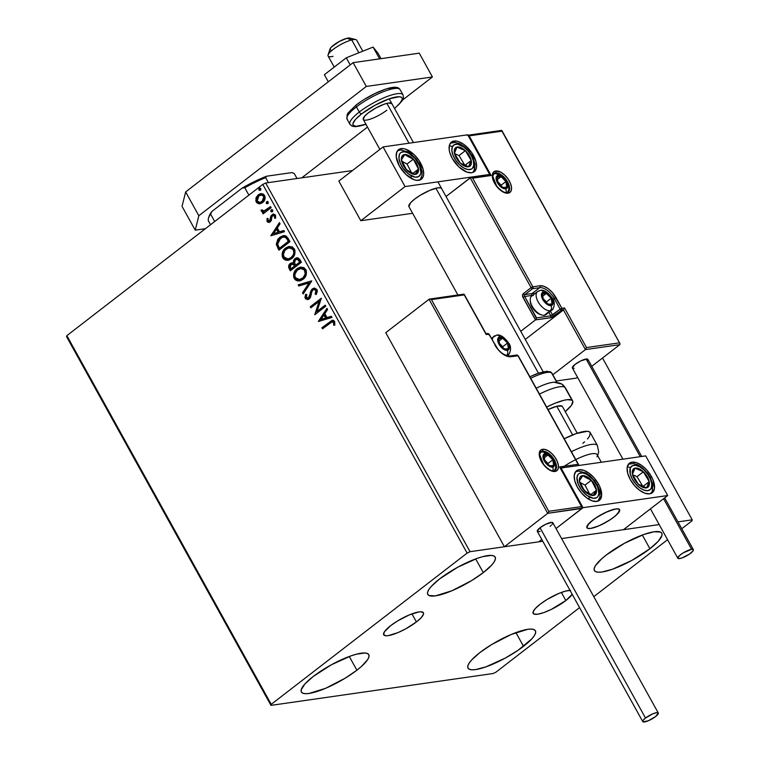 <?xml version="1.0" encoding="UTF-8"?>
<svg xmlns="http://www.w3.org/2000/svg" width="760" height="760" viewBox="0 0 760 760"><rect width="100%" height="100%" fill="white"/><g stroke="black" fill="none" stroke-linecap="round" stroke-linejoin="round"><path stroke-width="1.14" d="M416.413 621.946A22.695 5.472 -29 0 1 396.302 633.279A22.695 5.472 -29 0 1 383.705 634.79A22.695 5.472 -29 0 1 390.706 625.632L397.556 620.948L409.184 614.954L418.921 611.933L421.125 611.8L423.472 612.902L423.51 614.099L421.315 617.547L416.413 621.946L405.716 628.843L397.936 632.624L388.198 635.645L385.985 635.778L383.648 634.667L384.341 631.902L390.706 625.632A22.695 5.472 -29 0 1 410.808 614.289A22.695 5.472 -29 0 1 423.415 612.788A22.695 5.472 -29 0 1 416.413 621.946L411.93 613.861L416.413 621.946M572.223 594.244L565.858 600.524L561.374 592.439L565.858 600.524A22.695 5.472 -29 0 1 545.746 611.857A22.695 5.472 -29 0 1 533.149 613.367A22.695 5.472 -29 0 1 540.142 604.209L547 599.526L558.628 593.531L565.554 591.1L570.57 590.378M649.923 548.739A38.532 9.281 -29 0 1 615.79 567.986A38.532 9.281 -29 0 1 594.406 570.551A38.532 9.281 -29 0 1 606.281 555L624.444 543.286L643.834 534.47L654.17 531.744L660.535 532.076L661.903 533.396L661.969 535.429L658.236 541.281L649.923 548.739L631.76 560.452L612.37 569.269L602.034 571.995L598.272 572.223L595.669 571.663L594.301 570.342L594.234 568.309L595.479 565.649L601.616 558.866L606.281 555A38.532 9.281 -29 0 1 640.414 535.753A38.532 9.281 -29 0 1 661.798 533.188A38.532 9.281 -29 0 1 649.923 548.739L642.314 535.021L649.923 548.739M356.887 670.206A38.532 9.281 -29 0 1 322.753 689.453A38.532 9.281 -29 0 1 301.368 692.008A38.532 9.281 -29 0 1 313.253 676.466L331.408 664.753L350.806 655.937L356.383 654.208L364.895 652.982L367.507 653.543L368.866 654.864L368.933 656.887L367.697 659.556L361.56 666.339L356.887 670.206L345.249 678.148L325.517 688.332L308.997 693.462L305.244 693.681L302.632 693.12L301.273 691.809L301.207 689.776L304.931 683.924L313.253 676.466A38.532 9.281 -29 0 1 347.377 657.21A38.532 9.281 -29 0 1 368.771 654.654A38.532 9.281 -29 0 1 356.887 670.206L349.286 656.488L356.887 670.206M483.293 572.631A38.532 9.281 -29 0 1 449.16 591.878A38.532 9.281 -29 0 1 427.776 594.434A38.532 9.281 -29 0 1 439.651 578.883L457.805 567.178L477.204 558.362L482.78 556.633L491.292 555.408L493.905 555.968L495.273 557.289L495.33 559.312L494.095 561.972L491.606 565.164L483.293 572.631L471.656 580.573L451.915 590.758L435.404 595.887L429.029 595.545L427.671 594.225L427.604 592.202L428.839 589.542L431.328 586.35L439.651 578.883A38.532 9.281 -29 0 1 473.784 559.635A38.532 9.281 -29 0 1 495.168 557.08A38.532 9.281 -29 0 1 483.293 572.631L475.684 558.913L483.293 572.631M523.526 646.313A38.532 9.281 -29 0 1 489.392 665.57A38.532 9.281 -29 0 1 468.008 668.125A38.532 9.281 -29 0 1 479.883 652.574L491.52 644.632L511.252 634.448L527.772 629.318L531.525 629.1L534.137 629.66L535.505 630.971L535.562 633.004L534.327 635.664L531.839 638.856L518.016 650.303L505.362 658.027L485.963 666.843L475.637 669.569L471.874 669.797L469.262 669.237L467.903 667.917L467.837 665.893L469.072 663.223L471.561 660.041L479.883 652.574A38.532 9.281 -29 0 1 514.017 633.327A38.532 9.281 -29 0 1 535.401 630.771A38.532 9.281 -29 0 1 523.526 646.313L515.917 632.595L523.526 646.313M66.595 336.69L270.959 705.365L493.135 673.521L496.033 672.106L579.586 607.611L496.033 672.106L493.135 673.521L270.959 705.365L66.595 336.69L66.852 335.654L262.77 184.414L467.134 553.1L271.216 704.339L66.852 335.654L66.595 336.69M602.519 358.017L692.217 519.84L677.977 521.873L692.217 519.84L602.519 358.017M659.176 524.571L561.592 538.564L659.176 524.571M542.802 541.253L470.041 551.684L265.677 183.008L352.45 170.563L265.677 183.008L262.77 184.414L66.852 335.654L271.216 704.339L270.959 705.365L271.216 704.339L467.134 553.1L262.77 184.414L265.677 183.008L470.041 551.684L467.134 553.1L470.041 551.684L542.802 541.253M259.151 203.766L260.965 203.5L263.283 201.98L265.154 197.476L264.584 195.462L263.245 194.037L259.806 193.886L256.358 197.039L255.835 200.991L256.785 202.711L258.315 203.632L259.683 203.689L256.215 201.913L259.151 203.766L262.589 202.587C264.908 200.839 265.563 198.464 264.584 195.462L260.765 193.638L258.257 194.759L255.958 198.018L256.215 201.913L256.747 201.837L256.481 197.942L255.958 198.018L258.257 194.759L261.031 193.61M271.149 207.67L270.56 206.596L264.974 210.672L262.969 210.966L262.276 209.912L261.126 210.064L261.202 210.852L262.077 211.793L263.663 211.916L262.476 212.838L263.065 213.902L271.149 207.67L270.56 206.596L263.824 211.033L262.276 209.912L261.126 210.064L261.307 211.09L263.663 211.916L262.476 212.838L263.065 213.902L271.149 207.67M268.508 220.505L270.17 220.695L267.976 220.581L268.071 218.557L267.035 218.462L267.159 221.635L268.204 222.357L269.885 222.072L271.329 220.505L271.871 216.704L273.049 215.46L274.569 216.03L274.531 218.148L275.623 218.186L275.338 214.899L272.792 214.196L270.854 216.011L269.638 220.77L268.137 220.789L268.071 218.557L267.035 218.462L267.026 221.407L267.548 221.34L267.558 218.386L267.548 221.34L267.026 221.407L268.964 222.395L270.275 221.806L271.329 220.505L271.918 216.581L273.543 215.393M288.192 238.421L285.988 235.951L283.651 235.59L280.354 236.901L277.894 239.219L276.298 244.188L278.92 250.183L289.978 241.642L288.192 238.421L283.48 235.609L279.86 237.262L276.327 244.473L278.92 250.183L289.978 241.642L288.192 238.421M301.416 262.276L298.547 258.106L296.837 257.82L294.927 258.656L293.522 260.499L293.312 263.026L290.947 263.102L288.923 265.164L288.676 267.425L290.358 270.816L301.416 262.276L299.887 259.502L296.78 257.82L294.927 258.656L293.312 263.026L290.244 263.54C288.505 264.908 288.183 266.674 289.275 268.85L290.358 270.816L301.416 262.276M311.771 280.953L298.148 284.867L298.794 286.026L309.054 282.929L302.537 292.78L303.173 293.94L311.771 280.953L298.148 284.867L298.794 286.026L309.054 282.929L302.537 292.78L303.173 293.94L311.771 280.953M325.185 305.149L316.958 311.495L321.337 298.214L310.279 306.745L310.868 307.819L319.115 301.445L314.716 314.754L325.774 306.213L325.185 305.149L316.958 311.495L321.337 298.214L310.279 306.745L310.868 307.819L319.115 301.445L314.716 314.754L325.774 306.213L325.185 305.149M329.859 323.123L332.937 321.86L333.697 322.8L333.688 325.242L334.837 325.128L334.666 321.518L333.469 320.397L331.987 320.359L321.917 327.74L322.506 328.805L332.158 321.765L333.535 322.411L333.688 325.242L334.837 325.128L334.666 321.518L332.376 320.273L321.917 327.74L322.506 328.805L329.859 323.123M318.459 321.508L331.987 317.423L331.341 316.264L327.009 317.575L324.843 313.671L327.598 309.51L326.962 308.351L318.364 321.337L331.987 317.423L331.341 316.264L327.009 317.575L324.843 313.671L327.598 309.51L326.962 308.351L318.459 321.508M316.939 289.541L314.706 288.135L311.828 289.36L310.498 291.812L309.377 296.913L308.047 298.195L306.413 297.578L306.793 294.623L305.653 294.32L304.94 297.397L305.634 298.955L308.256 299.478L310.013 298.12L311.856 291.555L313.063 289.873L314.431 289.512L315.713 290.282L316.074 291.431L315.2 294.082L316.245 294.519L317.347 291.166L316.939 289.541L314.022 288.154L312.322 288.914L308.284 298.195L309.111 297.815L306.413 297.578L306.793 294.623L305.653 294.32L305.263 298.442L307.648 299.63L309.225 298.927L310.602 297.084L311.999 291.184L312.892 289.997L314.003 289.522L315.846 290.491L315.2 294.082L316.245 294.519L316.939 289.541M303.041 279.319L306.099 275.11L306.375 270.854L303.962 267.596L300.371 267.121L297.578 268.318L295.241 270.512L293.588 274.303L293.702 277.229L295.089 279.68L297.331 280.887L300.409 280.716L303.041 279.319C306.213 276.934 307.144 273.666 305.834 269.515L300.637 267.083L297.065 268.688C293.835 271.082 292.904 274.37 294.253 278.569L299.316 280.962L303.041 279.319M291.602 258.685L294.661 254.476L294.937 250.211L292.524 246.962L288.933 246.487L286.14 247.684L283.803 249.878L282.15 253.669L282.264 256.585L283.651 259.046L285.893 260.252L288.971 260.081L291.602 258.685C294.776 256.3 295.706 253.032 294.395 248.881L289.199 246.44L285.627 248.054C282.397 250.439 281.466 253.735 282.815 257.934L287.878 260.328L291.602 258.685M270.93 235.771L284.459 231.686L283.812 230.517L279.481 231.828L277.324 227.934L280.079 223.773L279.433 222.613L270.93 235.771L284.459 231.686L283.812 230.517L279.481 231.828L277.324 227.934L280.079 223.773L279.433 222.613L270.93 235.771M272.241 211.65L272.755 210.263L271.605 209.674L270.769 210.558L271.13 211.793L272.241 211.65L272.669 210.045L271.253 209.874L270.826 211.47L271.7 211.898M267.71 203.461L268.223 202.084L267.064 201.495L266.238 202.379L266.589 203.604L267.71 203.461L268.137 201.865L266.722 201.685L266.294 203.291L267.168 203.708M260.309 190.123L260.832 188.736L259.673 188.148L258.837 189.041L259.198 190.266L260.309 190.123L260.737 188.527L259.322 188.347L258.894 189.943L259.768 190.37M593.788 596.647L667.565 539.695L593.788 596.647M681.767 528.732L691.961 520.866L692.217 519.84L691.961 520.866L681.767 528.732M572.194 594.282A22.695 5.472 -29 0 1 565.858 600.524L551.228 609.444L543.732 612.617L537.643 614.222L533.89 614.023L533.054 612.047L535.249 608.608L540.142 604.209A22.695 5.472 -29 0 1 570.019 590.368M332.519 320.283L322.44 327.665L322.905 328.5L321.917 327.74L332.633 320.245M332.652 321.689L333.982 322.202L334.219 325.166L334.846 325.099L333.688 325.242L334.219 325.166L334.067 322.335L332.433 321.746M318.953 321.366L318.364 321.337L327.18 308.74L318.953 321.366M327.541 317.499L331.379 316.331L327.541 317.499M321.613 319.295L326.154 317.917L324.491 314.934L323.969 315.001L326.154 317.917L321.081 319.371L323.969 315.001L325.622 317.993L321.613 319.295M315.106 314.459L319.647 301.368L319.115 301.445L319.647 301.368L315.124 314.44M311.267 307.505L310.279 306.745L321.47 298.442L310.802 306.669L311.267 307.505M317.481 311.429L325.308 305.377L317.481 311.429M314.155 289.531L315.571 289.617L316.474 290.633L315.733 294.006L316.378 294.281L315.2 294.082L315.733 294.006L316.369 290.415L314.25 289.503M307.904 299.582L305.263 298.442L305.795 298.366L306.185 294.243L305.577 297.863L307.705 299.582M308.588 297.892L310.184 296.067L309.652 296.144L310.555 293.901L310.023 293.977L312.322 288.914L314.298 288.125M314.602 288.078L311.923 289.816L309.899 296.837L307.981 298.205M303.487 293.474L302.537 292.78L309.586 282.853L303.059 292.704L303.487 293.474M299.278 285.883L298.148 284.867L311.714 280.849L298.68 284.791L299.278 285.883M299.601 280.915L294.785 278.492C293.426 274.293 294.367 271.006 297.597 268.613L300.894 267.045L297.103 269.012L294.481 272.859M294.12 274.227L294.224 277.153L295.165 279.091L296.685 280.383L299.07 280.944M297.853 280.81L298.462 280.915M294.053 276.279L294.224 277.153M305.805 272.08L304.988 275.832L302.974 278.179C305.51 276.288 306.27 273.676 305.254 270.351L304.722 270.427C305.748 273.752 304.988 276.365 302.442 278.255L299.497 279.576L295.365 277.647C294.338 274.284 295.099 271.652 297.654 269.752L300.599 268.432L305.254 270.351L300.874 268.403L302.793 268.432L304.579 269.448L305.681 271.424M299.782 279.528L296.039 278.54L294.937 276.564L294.851 274.464L297.264 270.076L301.283 268.385L304.418 269.942L305.197 273.809L303.202 277.59L299.782 279.528L302.974 278.179L299.345 279.547M292.239 262.76L289.455 265.088L289.209 267.349L290.757 270.503L289.275 268.85L289.798 268.774C288.714 266.599 289.037 264.831 290.767 263.463L292.135 262.779M297.369 257.745L294.652 259.378L293.844 262.951L293.312 263.026L294.927 258.656L297.036 257.801M289.455 265.088L289.199 265.8M296.495 259.359L297.986 259.179L299.24 260.272M296.97 259.188L297.986 259.179M299.544 260.794L299.022 260.87L300.219 262.01L299.544 260.794L300.219 262.01L295.583 265.259L294.471 262.922L295.517 259.72L296.685 259.217L299.544 260.794L296.941 259.198M292.514 264.005L293.654 264.224L294.975 266.057L291.431 268.793L290.291 267.767L290.852 264.594L292.02 264.072L294.671 265.515L292.552 263.995L294.975 266.057L294.148 265.591L294.443 266.133L290.899 268.869L294.975 266.057L290.899 268.869L289.911 265.981L292.258 264.052M299.697 262.086L295.583 265.259L300.219 262.01L295.583 265.259L294.367 261.981L295.212 259.986L297.464 259.255L299.697 262.086M288.163 260.281L283.347 257.858C281.988 253.659 282.929 250.363 286.159 247.978L289.455 246.411L285.665 248.377L283.043 252.225M282.682 253.593L282.786 256.51L283.727 258.457L285.247 259.749L287.631 260.309M286.416 260.176L287.023 260.281M282.615 255.645L282.786 256.51M288.344 258.894L284.601 257.906L283.356 254.762L284.762 250.581L287.945 248.121L291.374 248.054L293.531 250.306L293.759 253.175L293.027 255.274L291.004 257.621L288.344 258.894L291.536 257.545C294.072 255.655 294.832 253.042 293.816 249.717L293.284 249.793C294.31 253.118 293.55 255.73 291.004 257.621L288.059 258.941L283.926 257.013C282.901 253.65 283.66 251.019 286.216 249.119L289.161 247.798L293.816 249.717L289.437 247.769L291.631 247.874L293.502 249.233L294.367 251.446L292.98 256.091L290.7 258.106L287.907 258.913M284.173 235.514L280.383 237.186L277.286 241.129L276.944 244.881L279.319 249.869L277.761 248.083L278.284 248.007L276.858 244.397L276.327 244.473L279.86 237.262L283.736 235.581M283.936 236.93L286.434 237.718L288.781 241.376L279.993 248.159L288.781 241.376L279.462 248.235L279.993 248.159L279.462 248.235L277.685 244.226L280.449 238.336L283.242 237.025L286.283 237.585L283.508 236.996M285.76 237.661L288.781 241.376L287.622 240.302L288.258 241.452L279.462 248.235L277.685 244.226L278.312 240.768L282.226 237.3L284.012 236.996L285.76 237.661M271.424 235.629L270.835 235.59L279.651 223.003L271.424 235.629M280.012 231.752L283.86 230.593L280.012 231.752M274.084 233.548L278.625 232.17L276.973 229.188L276.44 229.263L278.625 232.17L273.552 233.624L276.44 229.263L278.094 232.246L274.084 233.548M270.474 218.234L270.227 219.944L270.76 219.868L270.997 218.158L270.474 218.234L271.387 215.935L270.474 218.234M272.545 215.736L275.101 215.954L275.215 217.569L275.101 215.954L274.569 216.03L274.531 218.148L275.623 218.186L275.5 215.146L273.324 214.064L270.854 216.011L273.572 214.044M273.315 215.498L275.101 215.954L273.077 215.659M269.24 222.338L267.548 221.34L269.572 222.309M273.799 213.997L271.595 215.545L270.17 220.695M272.773 211.575L270.826 211.47L271.358 211.394L271.785 209.798L271.253 209.874L272.061 209.627M271.776 209.636L271.253 209.874M272.127 209.598L271.225 210.947L272.042 211.821M263.463 213.598L262.476 212.838L264.195 211.84L261.307 211.09L261.659 209.988L262.314 211.546L264.195 211.84L263.007 212.762L263.463 213.598M264.109 210.986L270.683 206.834L265.183 210.729M264.86 210.843L264.185 210.976M268.233 203.386L266.294 203.291L266.817 203.214L267.245 201.609L266.722 201.685L267.52 201.447M267.245 201.447L266.722 201.685M267.596 201.419L266.694 202.758L267.501 203.642M260.309 203.68L257.317 202.635L256.196 199.395L258.058 195.329L261.354 193.553M260.291 202.359L262.542 201.438L262.01 201.514L264.119 196.156L262.01 201.514L260.034 202.407L257.212 201.153L258.856 195.823L260.86 194.93L264.119 196.156L261.392 194.855L263.673 195.548L264.518 197.666L263.52 200.459L260.481 202.34M260.841 190.048L258.894 189.943L259.426 189.867L259.853 188.271L259.322 188.347L260.129 188.1M259.844 188.109L259.322 188.347M260.205 188.071L259.302 189.42L260.11 190.304M323.969 315.001L325.622 317.993L321.081 319.371L323.969 315.001M276.44 229.263L278.094 232.246L273.552 233.624L276.44 229.263M258.856 195.823L261.934 194.959L263.881 196.954L262.988 200.535L260.338 202.35L258.248 202.169L256.927 200.412L257.155 198.103L258.856 195.823M457.89 294.994L408.918 206.634A18.677 4.503 -29 0 1 414.675 199.091L420.318 195.244L429.884 190.304L437.893 187.815L440.98 187.976L441.636 188.623M473.413 155.373A18.677 9.69 -127.7 0 1 474.249 171.674A18.677 9.69 -127.7 0 1 452.257 158.403L449.692 152.218L449.151 149.34L449.644 144.542L452.152 141.626L456.276 141.037L458.764 141.655L464.103 144.6L471.494 152.304L475.969 161.557L476.529 167.029L476.016 169.233L473.518 172.14L471.627 172.748L466.906 172.121L458.916 166.963L452.257 158.403A18.677 9.69 -127.7 0 1 451.421 142.101A18.677 9.69 -127.7 0 1 473.413 155.373L472.273 156.246L473.413 155.373M420.517 162.953A18.677 9.69 -127.7 0 1 421.353 179.255A18.677 9.69 -127.7 0 1 399.351 165.984L396.255 156.921L396.748 152.133L399.247 149.216L403.38 148.618L405.859 149.236L413.849 154.403L418.599 159.885L423.073 169.138L423.633 174.61L423.12 176.814L420.622 179.73L416.49 180.32L414.01 179.702L406.02 174.543L399.351 165.984A18.677 9.69 -127.7 0 1 398.515 149.682A18.677 9.69 -127.7 0 1 420.517 162.953L419.377 163.837L420.517 162.953M405.051 186.57L489.687 174.43L467.713 134.786L383.078 146.927L405.051 186.57L383.078 146.927L338.837 181.079L360.81 220.723L412.604 213.294L360.81 220.723L405.051 186.57L360.81 220.723L338.837 181.079L383.078 146.927L467.713 134.786L489.687 174.43L405.051 186.57M488.956 175L489.687 174.43L488.956 175M408.861 206.53L410.637 202.711L414.675 199.091A18.677 4.503 -29 0 1 431.224 189.762A18.677 4.503 -29 0 1 441.588 188.518M613.823 517.17A18.677 4.503 -29 0 1 597.274 526.5A18.677 4.503 -29 0 1 586.91 527.744A18.677 4.503 -29 0 1 592.667 520.201L587.423 525.369L586.825 526.661L587.518 528.276L590.606 528.447L598.614 525.958L608.181 521.018L613.823 517.17L617.861 513.551L619.637 509.732L618.972 509.086L615.885 508.925L607.876 511.413L598.31 516.353L592.667 520.201A18.677 4.503 -29 0 1 609.216 510.872A18.677 4.503 -29 0 1 619.581 509.627A18.677 4.503 -29 0 1 613.823 517.17M598.51 484.063L597.369 484.947L598.51 484.063L600.02 487.189L601.625 495.719L600.096 499.653L596.714 501.439L592.002 500.811L586.663 497.867L581.514 493.05L577.353 487.094A18.677 9.69 -127.7 0 1 576.517 470.791A18.677 9.69 -127.7 0 1 598.51 484.063A18.677 9.69 -127.7 0 1 599.346 500.365A18.677 9.69 -127.7 0 1 577.353 487.094L574.788 480.909L574.227 475.437L575.757 471.513L579.139 469.718L583.861 470.345L589.19 473.29L594.339 478.106L598.51 484.063M651.406 476.482L650.265 477.356L651.406 476.482L652.916 479.598L654.521 488.139L653.001 492.062L649.619 493.858L644.898 493.231L639.559 490.286L634.419 485.469L630.249 479.512A18.677 9.69 -127.7 0 1 629.413 463.21A18.677 9.69 -127.7 0 1 651.406 476.482A18.677 9.69 -127.7 0 1 652.241 492.784A18.677 9.69 -127.7 0 1 630.249 479.512L627.693 473.328L627.133 467.856L628.663 463.923L632.035 462.137L636.756 462.764L642.095 465.709L647.235 470.526L651.406 476.482M645.706 455.895L561.07 468.036L583.043 507.68L667.688 495.539L645.706 455.895L667.688 495.539L623.447 529.692L667.688 495.539L583.043 507.68L556.035 528.533L583.043 507.68L561.07 468.036L645.706 455.895M541.823 539.495L538.802 541.823L541.823 539.495L538.802 541.823L504.421 546.753L385.757 332.68L429.048 299.269L385.757 332.68L504.421 546.753L547.713 513.332L504.421 546.753L538.802 541.823L541.823 539.495M362.795 51.195L356.706 40.194A16.349 3.933 151 0 0 351.738 39.938L358.853 52.772L351.738 39.938L346.873 38.304A11.675 2.812 151 0 0 336.442 43.13A11.675 2.812 151 0 0 329.983 49.029L328.082 54.948A16.349 3.933 -29 0 1 337.126 46.673A16.349 3.933 -29 0 1 351.738 39.938A16.349 3.933 151 0 0 335.492 47.757A16.349 3.933 151 0 0 328.111 56.05L334.238 67.098M333.079 56.306A16.349 3.933 -29 0 1 328.082 54.948M408.984 143.213L386.897 103.36L408.984 143.213M613.909 509.323L613.909 509.323A18.677 4.503 -29 0 1 619.581 509.627A18.677 4.503 -29 0 1 611.154 519.108A18.677 4.503 -29 0 1 592.582 528.048A18.677 4.503 -29 0 1 586.91 527.744A18.677 4.503 -29 0 1 595.336 518.263A18.677 4.503 -29 0 1 613.909 509.323L605.121 512.658L595.707 518.016L588.839 523.602L586.815 527.535L587.394 528.219L590.339 528.475L595.241 527.25L601.369 524.714L610.783 519.356L615.818 515.536L619.619 510.862L619.675 509.836L617.908 508.829L613.909 509.323M572.66 434.919L556.776 406.258L572.66 434.919M538.413 373.131L435.908 188.214L538.413 373.131M331.047 50.312L329.973 49.048L331.208 47.234L339.368 41.41L346.873 38.304L350.113 38.2L350.445 39.273M351.738 39.938A16.349 3.933 -29 0 1 355.784 39.587L349.762 38.066A11.675 2.812 151 0 0 346.873 38.304L351.738 39.938M542.678 449.274A13.072 6.783 52.3 0 0 541.424 461.434A13.072 6.783 52.3 0 0 554.981 471.476A1.396 1.149 -98.2 0 0 553.85 470.82A1.396 1.149 81.8 0 1 554.981 471.476L551.684 471.038L547.941 468.977L542.764 463.581L540.369 459.249L539.258 455.088L539.6 451.734L541.348 449.692L544.245 449.284L547.827 450.556L551.57 453.321L554.895 457.168L557.298 461.5L558.41 465.661L558.058 469.015L556.311 471.058L554.981 471.476A13.072 6.783 52.3 0 0 556.234 459.315A13.072 6.783 52.3 0 0 542.678 449.274A1.396 1.149 81.8 0 1 542.393 451.193A1.396 1.149 -98.2 0 0 542.678 449.274M540.265 452.323A11.675 6.061 -127.7 0 1 542.393 451.193A11.675 6.061 -127.7 0 1 553.65 458.755A11.675 6.061 -127.7 0 1 555.019 470.345L553.841 470.82C551.342 471.323 547.903 469.129 543.505 464.246L539.657 454.556L540.75 451.867A11.675 6.061 -127.7 0 1 542.393 451.193L541.3 452.038L542.393 451.193A11.675 6.061 -127.7 0 1 553.289 458.233A11.675 6.061 -127.7 0 1 555.503 469.889M560.367 467.932L582.35 508.05L547.713 513.332L548.083 512.962L547.713 513.332L429.048 299.269L429.523 299.07L429.048 299.269L547.713 513.332L582.093 508.411L556.035 528.533L582.35 508.05L559.616 466.953L578.132 464.303L517.921 355.68L510.786 356.706L506.892 356.183L502.483 353.761L498.237 349.78L488.87 334.172L486.219 334.552L464.246 294.909L431.452 299.611L548.796 511.3L581.59 506.597L548.796 511.3L431.452 299.611L464.246 294.909L463.79 294.158M430.825 299.25L431.452 299.611L430.825 299.25M429.523 299.07L430.151 299.06M464.227 294.462L486.219 334.552L488.87 334.172A1.396 1.149 -98.2 0 0 487.72 333.516L485.801 333.792M548.672 511.86L548.425 512.439L548.672 511.86M548.083 512.962L548.425 512.439L548.083 512.962M489.145 334.219L495.083 344.926L489.145 334.219L487.264 333.716L488.87 334.172L488.718 334.79M582.075 507.072L582.341 507.575M509.171 356.25A1.396 1.149 81.8 0 1 510.786 356.706A15.409 7.999 52.3 0 1 494.798 344.878L494.978 345.192M509.656 356.05A1.396 1.149 -98.2 0 1 510.786 356.706L518.197 355.737L578.883 465.281L578.132 464.303L559.616 466.953L560.101 467.428M578.616 464.769L578.883 465.281M517.921 355.68A1.396 1.149 -98.2 0 0 516.781 355.024A1.396 1.149 81.8 0 1 517.921 355.68M516.315 355.224A1.396 1.149 81.8 0 1 516.781 355.024L509.637 356.05C503.633 355.357 498.778 351.652 495.083 344.926M553.375 471.019A1.396 1.149 81.8 0 1 553.85 470.82M506.473 192.736A1.396 1.149 81.8 0 1 508.089 193.192A13.072 6.783 52.3 0 0 509.333 181.032A13.072 6.783 52.3 0 0 495.776 170.99A1.396 1.149 81.8 0 1 495.492 172.919A11.675 6.061 -127.7 0 1 506.388 179.949A11.675 6.061 -127.7 0 1 508.601 191.605M493.373 174.04A11.675 6.061 -127.7 0 1 495.492 172.919L494.399 173.755L495.492 172.919A11.675 6.061 -127.7 0 1 506.749 180.471A11.675 6.061 -127.7 0 1 508.117 192.071L506.939 192.536C504.44 193.04 501.001 190.845 496.603 185.962L492.765 176.273L493.848 173.584A11.675 6.061 -127.7 0 1 495.492 172.919A1.396 1.149 -98.2 0 0 495.776 170.99L500.925 172.273L504.668 175.047L507.993 178.885L510.397 183.217L511.508 187.378L511.167 190.732L509.409 192.774L506.521 193.192L502.93 191.909L499.197 189.145L494.522 183.15L492.736 178.828L492.347 175L493.411 172.244L495.776 170.99A13.072 6.783 52.3 0 0 494.522 183.15A13.072 6.783 52.3 0 0 508.089 193.192A1.396 1.149 -98.2 0 0 506.958 192.536M533.33 295.469L531.819 295.459A1.396 1.149 81.8 0 1 532.105 293.541A14.012 7.268 -127.7 0 1 534.745 293.731A14.012 7.268 52.3 0 0 532.105 293.541L539.695 287.679A14.012 7.268 -127.7 0 1 554.221 298.442L560.149 309.139L552.567 315.001A1.396 0.731 52.3 0 0 554.021 316.074L561.602 310.213L561.896 308.294A1.396 1.149 81.8 0 1 561.602 310.213L563.454 309.956L564.538 307.914L563.454 309.956L585.428 349.591L586.511 347.558L564.538 307.914L561.896 308.294L555.959 297.597A15.409 7.999 52.3 0 0 539.98 285.76L532.836 286.786A1.396 1.149 81.8 0 1 532.551 288.705L539.695 287.679L532.105 293.541L524.97 294.557L532.551 288.705A1.396 0.731 -127.7 0 1 531.097 287.631L532.836 286.786L531.097 287.631L470.231 177.821L470.706 177.621L446.015 196.507L470.231 177.821L531.097 287.631L523.517 293.483L522.576 296.305L535.458 319.922L551.285 317.566L561.602 310.213L563.454 309.956L525.245 339.445L563.454 309.956L585.428 349.591L552.833 374.756L585.428 349.591L619.818 344.669L591.755 366.329L619.818 344.669L620.065 343.834L501.97 131.166L469.167 135.869L491.14 175.512L472.625 178.163L532.836 286.786L539.98 285.76L543.875 286.283L548.274 288.705L552.52 292.685L561.896 308.294L564.538 307.914L586.511 347.558L619.314 342.855L586.511 347.558L585.428 349.591L619.818 344.669L620.065 343.834M576.526 378.081L556.282 380.988L576.526 378.081L577.543 377.302L576.526 378.081M532.57 295.412A12.606 6.545 52.3 0 0 531.819 295.459L524.675 296.485L536.417 318.44L535.458 319.922L520.733 331.293L535.458 319.922L550.534 317.765A2.803 0.674 151 0 0 554.021 316.074A1.396 0.731 -127.7 0 1 552.567 315.001L550.42 311.125L552.567 315.001L550.829 315.846L548.881 312.322L550.829 315.846A1.396 1.149 81.8 0 1 550.534 317.765A1.396 1.149 -98.2 0 0 550.829 315.846L536.541 317.889L550.829 315.846L560.149 309.139L561.602 310.213A1.396 0.731 -127.7 0 1 560.149 309.139L561.896 308.294L560.149 309.139L554.221 298.442L553.005 299.383L555.959 297.597L554.221 298.442A14.012 7.268 -127.7 0 0 539.695 287.679A1.396 1.149 -98.2 0 0 539.98 285.76A1.396 1.149 81.8 0 1 539.695 287.679L532.551 288.705A1.396 1.149 -98.2 0 0 532.836 286.786L472.625 178.163L491.14 175.512L469.167 135.869L501.97 131.166L619.799 343.33M468.54 135.508L469.167 135.869L468.54 135.508M490.514 175.151L491.14 175.512L490.514 175.151M489.212 174.971L489.839 174.961M471.998 177.811L472.625 178.163L471.998 177.811M470.706 177.621L471.323 177.621M532.105 293.541A1.396 1.149 -98.2 0 0 531.819 295.459L524.675 296.485A1.396 1.149 81.8 0 1 524.97 294.557L532.105 293.541M522.937 297.331L535.458 319.922L536.541 317.889L524.675 296.485L522.937 297.331L524.675 296.485A1.396 1.149 81.8 0 1 524.97 294.557A1.396 0.731 -127.7 0 1 523.517 293.483A2.803 2.299 -98.2 0 0 522.937 297.331M531.097 287.631A1.396 0.731 52.3 0 0 532.551 288.705L524.97 294.557A1.396 0.731 52.3 0 1 523.517 293.483L531.097 287.631M550.924 303.971L552.073 303.705A7.002 3.639 -127.7 0 1 550.525 304.788L549.879 304.161L550.924 303.971L549.879 304.161L550.525 304.788L552.073 303.705L552.32 301.321L550.211 296.751L546.364 293.408L543.02 293.246L542.146 296.362L544.255 300.931L546.753 303.449L550.525 304.788A7.002 3.639 -127.7 0 1 548.102 304.276A7.002 3.639 -127.7 0 1 543.267 299.411A7.002 3.639 -127.7 0 1 542.393 293.977A7.002 3.639 -127.7 0 1 546.364 293.408A7.002 3.639 -127.7 0 1 551.2 298.272L546.364 293.408L542.393 293.977L543.267 299.411L548.102 304.276L549.879 304.161L548.102 304.276L543.267 299.411L542.393 293.977L546.364 293.408L551.2 298.272A7.002 3.639 -127.7 0 1 552.073 303.705L551.2 298.272L546.459 301.938L542.953 298.404L546.459 301.938L551.2 298.272L552.073 303.705L550.924 303.971M547.019 313.158A11.675 6.061 -127.7 0 1 544.322 315.248A11.675 6.061 52.3 0 0 545.965 314.573L551.836 310.042A11.675 6.061 -127.7 0 1 550.202 310.707A11.675 6.061 52.3 0 0 552.32 309.577M543.495 292.106A7.942 4.123 -127.7 0 1 551.731 298.195A7.942 4.123 -127.7 0 1 550.971 305.587A3.733 3.068 81.8 0 1 550.202 310.707L544.322 315.248L550.202 310.707A11.675 6.061 -127.7 0 1 538.944 303.145A11.675 6.061 -127.7 0 1 537.567 291.555A11.675 6.061 -127.7 0 1 539.211 290.88A11.675 6.061 52.3 0 0 537.092 292.011A11.675 6.061 52.3 0 0 539.296 303.667A11.675 6.061 52.3 0 0 550.202 310.707A3.733 3.068 -98.2 0 0 550.971 305.587L546.697 304.066L542.735 299.488L541.414 295.64L541.623 293.598L542.688 292.363L544.445 292.106L547.77 293.626L551.731 298.195L553.052 303.154L552.406 304.827L550.971 305.587A7.942 4.123 -127.7 0 1 542.735 299.488A7.942 4.123 -127.7 0 1 543.495 292.106A3.733 3.068 -98.2 0 0 540.483 290.349A3.733 3.068 81.8 0 1 543.495 292.106M551.836 310.042C552.539 310.726 556.415 303.525 552.558 298.499C547.827 292.153 543.78 289.446 540.436 290.358A3.733 3.068 81.8 0 1 540.483 290.349M540.436 290.358L537.567 291.555L531.696 296.087A11.675 6.061 52.3 0 0 533.064 307.686A11.675 6.061 52.3 0 0 544.322 315.248A11.675 6.061 -127.7 0 1 541.586 314.925A11.675 6.061 -127.7 0 1 530.242 300.238A11.675 6.061 -127.7 0 1 533.33 295.422M540.151 314.459L537.073 312.797L533.073 308.636L531.221 305.292L530.337 301.729M530.242 300.238L530.337 301.758A10.089 5.234 52.3 0 0 540.132 314.45A10.089 5.234 52.3 0 0 540.825 314.64M546.649 303.107L546.459 301.938L546.649 303.107M542.545 296.352L546.364 293.408L542.545 296.352M507.224 348.755L508.364 348.488A7.002 3.639 -127.7 0 1 506.825 349.572L506.169 348.935L507.224 348.755L506.169 348.935L506.825 349.572L507.737 349.22L508.668 347.424L508.212 344.613L506.511 341.534L502.664 338.19L499.32 338.029L498.446 341.145L500.555 345.714L503.053 348.232L506.825 349.572A7.002 3.639 -127.7 0 1 504.403 349.058A7.002 3.639 -127.7 0 1 499.567 344.195A7.002 3.639 -127.7 0 1 498.693 338.76A7.002 3.639 -127.7 0 1 502.664 338.19A7.002 3.639 -127.7 0 1 507.5 343.055L502.664 338.19L498.693 338.76L499.567 344.195L504.403 349.058L506.169 348.935L504.403 349.058L499.567 344.195L498.693 338.76L502.664 338.19L507.5 343.055A7.002 3.639 -127.7 0 1 508.364 348.488L507.5 343.055L502.759 346.712L499.253 343.188L502.759 346.712L507.5 343.055L508.364 348.488L507.224 348.755M506.189 355.519A11.675 6.061 -127.7 0 0 506.492 355.481L506.492 355.481A11.675 6.061 -127.7 0 0 508.136 354.815C508.839 355.499 512.715 348.308 508.858 343.283C504.117 336.937 500.08 334.219 496.736 335.141A3.733 3.068 81.8 0 1 496.783 335.131A3.733 3.068 81.8 0 1 499.795 336.88A7.942 4.123 -127.7 0 1 508.031 342.978A7.942 4.123 -127.7 0 1 507.262 350.36A3.733 3.068 81.8 0 1 506.492 355.481A11.675 6.061 52.3 0 0 508.62 354.359M492.404 340.109A11.675 6.061 -127.7 0 1 493.867 336.328A11.675 6.061 -127.7 0 1 495.51 335.663A11.675 6.061 52.3 0 0 493.382 336.794A11.675 6.061 52.3 0 0 492.404 340.109M506.492 355.481A3.733 3.068 -98.2 0 0 507.262 350.36A7.942 4.123 -127.7 0 1 499.035 344.27A7.942 4.123 -127.7 0 1 499.795 336.88L504.07 338.399L508.031 342.978L509.352 347.928L508.069 350.103L506.322 350.36L504.136 349.581L500.802 346.798L499.035 344.27L497.705 339.312L498.361 337.639L499.795 336.88A3.733 3.068 -98.2 0 0 496.783 335.131M502.949 347.88L502.759 346.712L502.949 347.88M498.845 341.135L502.664 338.19L498.845 341.135M552.52 465.5L553.669 465.234A7.002 3.639 -127.7 0 1 552.13 466.317L551.475 465.69L552.52 465.5L551.475 465.69L552.13 466.317L553.042 465.965L553.964 464.18L552.795 459.8L549.309 455.762L546.678 454.48L544.616 454.774L543.751 457.89L545.851 462.46L549.698 465.804L552.13 466.317A7.002 3.639 -127.7 0 1 549.698 465.804A7.002 3.639 -127.7 0 1 544.863 460.94A7.002 3.639 -127.7 0 1 543.989 455.506A7.002 3.639 -127.7 0 1 547.96 454.936A7.002 3.639 -127.7 0 1 552.795 459.8L547.96 454.936L543.989 455.506L544.863 460.94L549.698 465.804L551.475 465.69L549.698 465.804L544.863 460.94L543.989 455.506L547.96 454.936L552.795 459.8A7.002 3.639 -127.7 0 1 553.669 465.234L552.795 459.8L548.055 463.467L544.549 459.933L548.055 463.467L552.795 459.8L553.669 465.234L552.52 465.5M545.091 453.634A7.942 4.123 -127.7 0 1 553.327 459.724A7.942 4.123 -127.7 0 1 552.567 467.115A3.733 3.068 81.8 0 1 552.824 470.829A3.733 3.068 -98.2 0 0 552.567 467.115L548.292 465.595L544.331 461.016L543.01 456.066L544.293 453.891L546.041 453.634L548.226 454.413L551.561 457.197L553.327 459.724L554.648 464.683L554.002 466.355L552.567 467.115A7.942 4.123 -127.7 0 1 544.331 461.016A7.942 4.123 -127.7 0 1 545.091 453.634A3.733 3.068 -98.2 0 0 542.079 451.877A3.733 3.068 81.8 0 1 545.091 453.634M554.344 470.706L555.693 467.903L555.664 464.056L552.558 457.567L547 452.827L542.042 451.887A3.733 3.068 81.8 0 1 542.079 451.877M540.151 452.57A11.675 6.061 -127.7 0 1 540.806 452.418M548.245 464.635L548.055 463.467L548.245 464.635M544.141 457.881L547.96 454.936L544.141 457.881M505.618 187.226L506.768 186.96A7.002 3.639 -127.7 0 1 505.229 188.043L504.573 187.406L505.618 187.226L504.573 187.406L505.229 188.043L506.141 187.691L507.072 185.896L505.903 181.526L502.407 177.489L499.776 176.206L497.724 176.5L496.85 179.616L498.95 184.186L501.457 186.703L505.229 188.043A7.002 3.639 -127.7 0 1 502.806 187.53A7.002 3.639 -127.7 0 1 497.961 182.666A7.002 3.639 -127.7 0 1 497.097 177.232A7.002 3.639 -127.7 0 1 501.058 176.662A7.002 3.639 -127.7 0 1 505.903 181.526L501.058 176.662L497.097 177.232L497.961 182.666L502.806 187.53L504.573 187.406L502.806 187.53L497.961 182.666L497.097 177.232L501.058 176.662L505.903 181.526A7.002 3.639 -127.7 0 1 506.768 186.96L505.903 181.526L501.163 185.184L497.648 181.659L501.163 185.184L505.903 181.526L506.768 186.96L505.618 187.226M498.199 175.351A7.942 4.123 -127.7 0 1 506.426 181.45A7.942 4.123 -127.7 0 1 505.666 188.832A3.733 3.068 81.8 0 1 505.932 192.546A3.733 3.068 -98.2 0 0 505.666 188.832L501.391 187.311L498.247 184.043L496.118 178.885L496.328 176.852L497.392 175.607L500.203 175.617L502.474 176.871L506.426 181.45L507.756 186.399L507.1 188.071L505.666 188.832A7.942 4.123 -127.7 0 1 497.439 182.742A7.942 4.123 -127.7 0 1 498.199 175.351A3.733 3.068 -98.2 0 0 495.178 173.603A3.733 3.068 81.8 0 1 498.199 175.351M507.442 192.423L508.801 189.63L508.763 185.782L505.656 179.293L500.099 174.553L495.14 173.603A3.733 3.068 81.8 0 1 495.178 173.603M493.25 174.287A11.675 6.061 -127.7 0 1 493.914 174.135M501.344 186.352L501.163 185.184L501.344 186.352M497.249 179.607L501.058 176.662L497.249 179.607M406.79 155.8L404.814 154.527A11.675 6.061 -127.7 0 1 408.956 155.657L408.87 156.997L406.79 155.8L408.87 156.997L408.956 155.657L406.771 154.755L403.199 154.964L401.432 157.719L401.935 162.279L404.586 167.428L408.671 171.788L413.098 174.182L416.67 173.974L418.437 171.218L417.933 166.659L415.283 161.509L408.956 155.657A11.675 6.061 -127.7 0 1 413.354 159.153A11.675 6.061 -127.7 0 1 418.475 169.1A11.675 6.061 -127.7 0 1 415.055 174.42A11.675 6.061 -127.7 0 1 406.514 169.793A11.675 6.061 -127.7 0 1 401.394 159.847L406.514 169.793L415.055 174.42L418.475 169.1L413.354 159.153L408.87 156.997L413.354 159.153L418.475 169.1L415.055 174.42L406.514 169.793L401.394 159.847A11.675 6.061 -127.7 0 1 404.814 154.527L401.394 159.847L404.814 154.527L406.79 155.8M411.188 175.75A14.944 7.752 -127.7 0 1 399 158.545A14.944 7.752 -127.7 0 1 408.68 153.188A3.733 2.071 -61.6 0 0 407.92 151.848A3.733 2.071 118.4 0 1 408.68 153.188L414.96 158.375L419.558 165.623L420.897 172.482L420.517 174.258L418.551 176.633L415.283 177.166L409.032 174.382L403.094 168.264L400.32 163.314L399 158.545L399.351 154.679L400.149 153.273L401.318 152.304L404.586 151.781L408.68 153.188A14.944 7.752 -127.7 0 1 420.869 170.392A14.944 7.752 -127.7 0 1 411.188 175.75A3.733 2.071 118.4 0 1 410.751 178.144A3.733 2.071 -61.6 0 0 411.188 175.75M411.54 172.776L407.037 164.027L402.012 161.31L407.037 164.027L413.354 159.153L407.037 164.027L411.54 172.776M412.86 173.432L418.475 169.1L412.86 173.432M584.782 476.909L582.806 475.627A11.675 6.061 -127.7 0 1 586.948 476.767L586.862 478.106L584.782 476.909L586.862 478.106L586.948 476.767L582.806 475.627L580.042 477.166L579.386 480.956L581.02 485.982L586.663 492.898L591.09 495.292L594.662 495.083L596.429 492.328L595.925 487.768L593.275 482.619L586.948 476.767A11.675 6.061 -127.7 0 1 591.346 480.263A11.675 6.061 -127.7 0 1 596.467 490.209A11.675 6.061 -127.7 0 1 593.047 495.529A11.675 6.061 -127.7 0 1 584.506 490.903A11.675 6.061 -127.7 0 1 579.386 480.956L584.506 490.903L593.047 495.529L596.467 490.209L591.346 480.263L586.862 478.106L591.346 480.263L596.467 490.209L593.047 495.529L584.506 490.903L579.386 480.956A11.675 6.061 -127.7 0 1 582.806 475.627L579.386 480.956L582.806 475.627L584.782 476.909M589.19 496.859A14.944 7.752 -127.7 0 1 577.001 479.655A14.944 7.752 -127.7 0 1 586.672 474.297A3.733 2.071 -61.6 0 0 585.913 472.957A3.733 2.071 118.4 0 1 586.672 474.297L592.952 479.484L597.55 486.733L598.899 493.591L597.721 496.774L596.543 497.743L593.275 498.275L587.033 495.492L581.086 489.373L578.312 484.424L576.964 477.565L578.142 474.382L579.31 473.413L582.587 472.891L586.672 474.297A14.944 7.752 -127.7 0 1 598.861 491.501A14.944 7.752 -127.7 0 1 589.19 496.859A3.733 2.071 118.4 0 1 588.744 499.253A3.733 2.071 -61.6 0 0 589.19 496.859M589.532 493.886L585.029 485.137L580.003 482.419L585.029 485.137L591.346 480.263L585.029 485.137L589.532 493.886M590.862 494.542L596.467 490.209L590.862 494.542M648.422 483.303L649.211 481.622A11.675 6.061 -127.7 0 1 649.04 485.773L647.729 484.899L648.422 483.303L647.729 484.899L649.04 485.773L649.211 481.622L645.401 474.002L638.913 468.72L634.98 468.151L633.545 468.873L632.234 472.093L632.443 474.363L634.524 479.484L638.295 484.215L642.741 487.264L644.85 487.892L648.109 487.122L649.04 485.773A11.675 6.061 -127.7 0 1 646.674 487.844A11.675 6.061 -127.7 0 1 638.295 484.215A11.675 6.061 -127.7 0 1 632.443 474.363A11.675 6.061 -127.7 0 1 634.98 468.151A11.675 6.061 -127.7 0 1 643.359 471.779L634.98 468.151L632.443 474.363L638.295 484.215L646.674 487.844L647.729 484.899L646.674 487.844L638.295 484.215L632.443 474.363L634.98 468.151L643.359 471.779A11.675 6.061 -127.7 0 1 649.211 481.622L643.359 471.779L637.042 476.662L632.633 474.753L637.042 476.662L643.359 471.779L649.211 481.622L648.422 483.303M627.294 466.83A3.733 3.059 22.2 0 1 630.315 468.036A14.944 7.752 -127.7 0 1 644.072 470.041A14.944 7.752 -127.7 0 1 651.348 487.948A3.733 3.059 22.2 0 1 652.289 491.273L652.403 490.922M651.443 492.394A18.677 9.69 -127.7 0 1 650.826 493.553M628.406 464.236L633.108 463.514L637.364 464.664L641.601 467.162L647.434 472.976L650.484 477.764L652.859 484.776L652.279 491.311A3.733 3.059 -157.8 0 0 651.348 487.948A14.944 7.752 -127.7 0 1 637.592 485.953A14.944 7.752 -127.7 0 1 630.315 468.036L632.348 465.756L635.683 465.329L639.797 466.839L644.072 470.041L647.843 474.458L650.55 479.408L651.785 484.148L651.348 487.948L650.512 489.317L647.767 490.694L643.976 490.143L639.702 487.739L635.597 483.854L632.292 479.075L630.287 474.135L630.315 468.036A3.733 3.059 -157.8 0 0 627.37 466.83M642.846 486.428L637.042 476.662L642.846 486.428M642.931 486.466L649.211 481.622L642.931 486.466M470.43 162.193L471.219 160.512A11.675 6.061 -127.7 0 1 471.048 164.663L469.737 163.789L470.43 162.193L469.737 163.789L471.048 164.663L471.428 162.792L470.43 157.994L465.367 150.67L460.921 147.62L458.812 146.993L455.553 147.763L454.242 150.983L455.23 155.781L460.303 163.105L464.749 166.155L466.858 166.782L470.117 166.012L471.048 164.663A11.675 6.061 -127.7 0 1 468.683 166.734A11.675 6.061 -127.7 0 1 460.303 163.105A11.675 6.061 -127.7 0 1 454.452 153.254A11.675 6.061 -127.7 0 1 456.988 147.041A11.675 6.061 -127.7 0 1 465.367 150.67L456.988 147.041L454.452 153.254L460.303 163.105L468.683 166.734L469.737 163.789L468.683 166.734L460.303 163.105L454.452 153.254L456.988 147.041L465.367 150.67A11.675 6.061 -127.7 0 1 471.219 160.512L465.367 150.67L459.049 155.553L454.641 153.643L459.049 155.553L465.367 150.67L471.219 160.512L470.43 162.193M449.302 145.72A3.733 3.059 22.2 0 1 452.314 146.927A14.944 7.752 -127.7 0 1 466.07 148.931A14.944 7.752 -127.7 0 1 473.347 166.839A3.733 3.059 22.2 0 1 474.297 170.164L474.401 169.812M473.452 171.285A18.677 9.69 -127.7 0 1 472.834 172.444M474.297 170.164A3.733 3.059 -157.8 0 0 473.347 166.839A14.944 7.752 -127.7 0 1 459.591 164.844A14.944 7.752 -127.7 0 1 452.314 146.927L454.356 144.647L457.691 144.219L463.961 147.145L468.065 151.031L471.371 155.809L473.375 160.75L473.784 165.1L472.52 168.207L471.314 169.129L467.979 169.556L463.866 168.045L459.591 164.844L455.82 160.427L453.112 155.468L451.877 150.736L452.314 146.927A3.733 3.059 -157.8 0 0 449.378 145.72M464.854 165.319L459.049 155.553L464.854 165.319M464.94 165.357L471.219 160.512L464.94 165.357M596.875 444.961A30.352 7.315 151 0 0 572.251 451.298M560.832 468.702A25.688 6.184 -29 0 1 586.369 455.145A25.688 6.184 -29 0 1 597.018 456.874M601.341 462.26L597.142 454.698A25.688 6.184 151 0 0 575.767 459.591M571.406 451.725A30.352 7.315 -29 0 1 597.427 445.569L590.244 432.611A30.352 7.315 151 0 0 564.224 438.767L576.089 433.618L587.195 431.3L589.247 431.737L590.32 432.772L589.399 436.468L587.433 438.985M582.825 443.308L584.563 441.816M539.467 394.098A30.352 7.315 -29 0 1 564.813 387.248A9.338 8.987 -57.1 0 0 561.915 384.142A9.338 8.987 122.9 0 1 564.813 387.248A30.352 7.315 151 0 0 539.467 394.098M552.558 382.365A25.688 6.184 151 0 0 536.208 388.227A25.688 6.184 -29 0 1 557.023 382.755A9.338 8.987 122.9 0 1 561.915 384.142L554.116 382.223M530.717 378.318A25.688 6.184 -29 0 1 551.532 372.837A2.337 2.252 -57.1 0 0 550.781 372.048A2.337 2.252 122.9 0 1 551.532 372.837A25.688 6.184 151 0 0 530.717 378.318M562.561 406.847L562.039 406.125A18.677 4.503 -29 0 1 562.447 406.552L577.239 433.228M556.785 382.327L551.532 372.837L556.785 382.327M571.995 400.197L564.813 387.248L571.995 400.197A30.352 7.315 -29 0 1 572.66 400.9A30.352 7.315 -29 0 1 565.24 411.597L571.463 405.279L572.841 401.365L571.995 400.197A30.352 7.315 -29 0 0 546.649 407.056L554.753 403.341L563.797 400.32L567.378 399.665L571.995 400.197M572.66 400.9L565.478 387.942A30.352 7.315 151 0 0 564.813 387.248M562.039 406.125L556.994 406.201L548.036 409.564A18.677 4.503 -29 0 1 562.039 406.125M557.052 382.365L552.092 373.426A25.688 6.184 151 0 0 551.532 372.837M531.25 376.19L538.859 373.084L544.892 371.63M547.019 371.602L548.444 372.039A2.337 2.252 122.9 0 1 550.781 372.048M658.293 713.013L552.814 522.728A8.873 2.137 151 0 0 547.894 523.317A8.873 2.137 151 0 0 540.028 527.744L645.506 718.038A8.873 2.137 -29 0 1 653.372 713.602A8.873 2.137 -29 0 1 658.293 713.013A8.873 2.137 -29 0 1 655.557 716.594A8.873 2.137 -29 0 1 647.7 721.021A8.873 2.137 -29 0 1 642.77 721.62A8.873 2.137 -29 0 1 645.506 718.038L540.028 527.744A8.873 2.137 151 0 0 537.292 531.325L642.77 721.62M645.506 718.038L643.017 720.489L643.064 721.867L648.337 720.765L655.557 716.594L658.322 713.061L656.535 712.681L652.736 713.858L645.506 718.038M550.078 526.309L551.152 525.417M551.997 524.59L552.843 522.775L551.922 522.339L545.746 524.258L540.028 527.744L537.272 531.278M538.184 531.715L540.151 531.43M641.716 456.475L587.889 359.366A8.873 2.137 151 0 0 586.131 359.034L640.262 456.684L586.131 359.034A8.873 2.137 151 0 0 576.973 363.062A8.873 2.137 151 0 0 572.365 367.963L622.924 459.163M691.609 549.318L663.565 498.721L691.609 549.318A8.873 2.137 -29 0 1 693.367 549.651A8.873 2.137 -29 0 1 688.76 554.553A8.873 2.137 -29 0 1 679.601 558.581A8.873 2.137 -29 0 1 677.844 558.248A8.873 2.137 -29 0 1 682.452 553.356A8.873 2.137 -29 0 1 691.609 549.318L683.259 552.843L679.506 555.56L677.825 558.201L678.737 558.638L681.986 557.954L689.367 554.144L693.12 550.781L693.072 549.394L691.609 549.318M587.642 360.487L587.917 359.413L586.995 358.976L580.82 360.895L575.101 364.382L572.346 367.916M573.258 368.353L574.123 368.296M328.32 81.804L324.377 74.708L346.275 57.807L350.208 64.904L346.275 57.807L373.094 47.082L379.62 58.852L373.094 47.082L378.014 53.257L381.007 58.653L378.014 53.257L373.094 47.082L346.275 57.807L324.377 74.708L328.32 81.804M182.039 206.359L185.649 191.938L353.124 62.652L419.254 53.171L432.43 76.96L402.667 99.94L432.43 76.96L419.254 53.171L353.124 62.652L366.31 86.44L432.43 76.96L366.31 86.44L198.835 215.726L366.31 86.44L353.124 62.652L185.649 191.938L198.835 215.726L185.649 191.938L182.039 206.359L195.225 230.147L198.835 215.726L195.225 230.147L205.428 228.684L195.225 230.147L182.039 206.359M367.488 127.091L301.767 177.831L367.488 127.091M386.821 110.219A16.349 3.933 -29 0 1 372.343 118.389A16.349 3.933 -29 0 1 363.27 119.472A16.349 3.933 -29 0 1 368.305 112.879L364.781 116.043L363.233 119.386M402.477 94.24A30.352 7.315 151 0 0 359.28 112.034A30.352 7.315 -29 0 1 386.166 96.871A30.352 7.315 -29 0 1 403.019 94.848L400.159 89.699A30.352 7.315 151 0 0 383.315 91.713A30.352 7.315 151 0 0 356.421 106.875A2.337 1.216 -127.7 0 1 356.298 104.852A2.337 1.216 -127.7 0 1 356.639 104.709A2.337 1.216 52.3 0 0 356.298 104.852A2.337 1.216 52.3 0 0 356.421 106.875A30.352 7.315 -29 0 1 399.617 89.091M365.978 124.364L355.67 126.711L352.174 126.198L349.923 124.288A30.352 7.315 -29 0 1 359.28 112.034L356.421 106.875L359.28 112.034A2.337 1.216 52.3 0 0 361.694 113.829A28.025 6.755 -29 0 1 393.158 97.612A28.025 6.755 -29 0 1 399.38 103.959M347.605 119.738A30.352 7.315 -29 0 1 356.421 106.875A30.352 7.315 151 0 0 347.063 119.13L347.073 114.769L348.08 112.936L356.316 104.842C365.807 97.764 375.763 92.463 386.175 88.929C399.684 84.749 399.484 89.727 400.159 89.699M356.639 104.709L360.648 101.811M365.104 98.933L374.699 93.689L383.952 89.784M388.008 88.521L394.202 87.638M347.88 114.389L350.597 110.133M366.12 124.203L355.88 126.35L352.982 124.982L352.934 123.509L355.651 119.254L361.694 113.829L374.908 105.307L389.015 98.895L399.256 96.748L401.156 97.156L402.144 98.116L402.192 99.588L399.484 103.844L394.526 108.423M391.903 103.712L388.626 103.008L384.247 104.168L376.01 107.91L368.305 112.879A16.349 3.933 -29 0 1 382.793 104.709A16.349 3.933 -29 0 1 391.865 103.626M365.93 124.269A28.025 6.755 -29 0 1 361.694 113.829A2.337 1.216 -127.7 0 1 359.28 112.034A30.352 7.315 151 0 0 350.464 124.896M208.772 221.54A49.039 11.808 -29 0 1 208.544 218.006A49.039 11.808 -29 0 1 210.615 214.149L214.709 221.521L210.615 214.149L211.879 211.47L242.212 188.052L244.796 187.758L248.891 195.13L244.796 187.758A49.039 11.808 -29 0 1 265.648 177.631L266.599 176.215L291.992 172.577L294.253 173.536L297.017 178.514L294.405 173.764A49.039 11.808 151 0 0 294.253 173.536L297.017 178.514M208.981 216.676L211.879 211.47L242.212 188.052A47.633 11.476 151 0 1 266.599 176.215L265.648 177.631L268.403 182.609L265.648 177.631A49.039 11.808 151 0 0 244.796 187.758L242.212 188.052L248.368 184.642L266.599 176.215L291.992 172.577L294.253 173.536A49.039 11.808 -29 0 1 294.519 174.011M208.544 218.006L209.114 216.23A47.633 11.476 151 0 1 211.879 211.47L210.615 214.149A49.039 11.808 151 0 0 208.62 221.312L210.53 224.741M332.376 320.273L332.909 320.197M332.158 321.765L332.69 321.689M314.003 289.522L314.526 289.446M307.648 299.63L308.17 299.554M299.316 280.962L299.849 280.887M300.599 268.432L301.131 268.356M299.497 279.576L300.019 279.499M296.78 257.82L297.302 257.745M292.02 264.072L292.552 263.995M296.685 259.217L297.207 259.141M287.878 260.328L288.41 260.252M289.161 247.798L289.693 247.722M288.059 258.941L288.581 258.865M283.242 237.025L283.774 236.949M263.824 211.033L264.356 210.957M260.765 193.638L261.298 193.562M260.86 194.93L261.392 194.855M260.034 202.407L260.556 202.331M379.867 149.406L363.27 119.472M437.902 181.858L543.153 371.735M413.449 142.566L389.205 98.828M463.818 294.148L429.59 299.06M486.153 333.963L464.17 294.32M560.253 467.647L582.226 507.291M516.781 355.024L518.197 355.737L578.759 464.987M501.894 130.577L619.942 343.548M467.305 135.318L501.543 130.406M470.763 177.612L489.278 174.961M541.586 314.925L540.132 314.45M508.136 354.815L506.911 355.765M496.736 335.141L491.378 338.257M542.042 451.887L540.236 452.428M495.14 173.603L493.335 174.144M420.099 179.968L421.999 175.56L421.942 171.105L420.555 166.335L416.698 159.657L411.302 154.1L407.93 151.857L400.587 149.957L397.518 150.718M598.091 501.078L599.991 496.669L599.934 492.214L598.547 487.445L594.7 480.766L589.304 475.209L585.922 472.967L578.578 471.067L575.51 471.827M652.279 491.311L650.987 493.497M472.995 172.387L474.829 168.368L474.858 163.666L472.492 156.664L469.442 151.867L463.609 146.053L459.373 143.564L455.116 142.405L450.414 143.136M597.427 445.569L598.681 452.048L597.683 455.667M529.862 376.77L536.531 373.825L546.639 371.222L550.81 372.067L552.092 373.426M561.925 384.142L565.478 387.942M650.456 508.839L677.844 558.248M664.667 497.876L693.367 549.651M394.573 108.509L402.03 101.013L403.446 97.774L403.019 94.848M349.923 124.288L347.063 119.13"/></g></svg>
